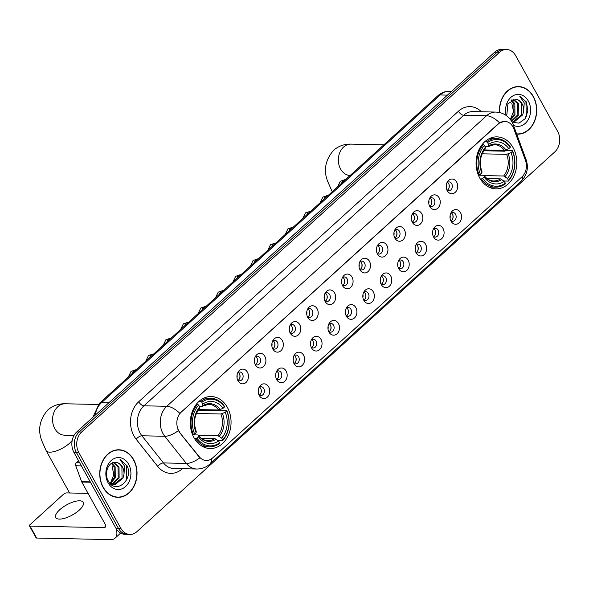 <?xml version="1.0" encoding="UTF-8"?>
<svg xmlns="http://www.w3.org/2000/svg" width="589" height="589" viewBox="0 0 589 589"><rect width="100%" height="100%" fill="white"/><g stroke="black" fill="none" stroke-linecap="round" stroke-linejoin="round"><path stroke-width="0.88" d="M479.77 178.025A26.004 20.379 91.2 0 0 495.901 188.87A26.004 20.379 91.2 0 0 514.403 174.933A26.004 20.379 91.2 0 0 513.129 147.714A26.004 20.379 91.2 0 0 496.991 136.876A26.004 20.379 91.2 0 0 478.496 150.813A26.004 20.379 91.2 0 0 479.77 178.025M194.002 437.686A26.004 20.379 91.2 0 0 210.14 448.531A26.004 20.379 91.2 0 0 228.642 434.594A26.004 20.379 91.2 0 0 227.361 407.374A26.004 20.379 91.2 0 0 211.23 396.537A26.004 20.379 91.2 0 0 192.728 410.474A26.004 20.379 91.2 0 0 194.002 437.686M268.687 386.907A7.355 5.765 -88.8 0 1 267.45 397.015A7.355 5.765 -88.8 0 1 259.506 395.911A7.355 5.765 -88.8 0 1 259.248 395.484A7.355 5.765 -88.8 0 1 259.705 386.296A7.355 5.765 -88.8 0 1 268.687 386.907M258.88 394.718A4.417 3.46 91.2 0 0 260.831 395.55A4.417 3.46 91.2 0 0 263.968 393.18A4.417 3.46 91.2 0 0 263.754 388.556A4.417 3.46 91.2 0 0 261.015 386.715A4.417 3.46 91.2 0 0 259.027 387.459M286.121 371.063A7.355 5.765 -88.8 0 1 284.892 381.171A7.355 5.765 -88.8 0 1 276.94 380.067A7.355 5.765 -88.8 0 1 276.683 379.64A7.355 5.765 -88.8 0 1 277.139 370.452A7.355 5.765 -88.8 0 1 286.121 371.063M276.315 378.882A4.417 3.46 91.2 0 0 278.266 379.706A4.417 3.46 91.2 0 0 281.409 377.335A4.417 3.46 91.2 0 0 281.189 372.719A4.417 3.46 91.2 0 0 278.45 370.879A4.417 3.46 91.2 0 0 276.462 371.622M303.563 355.219A7.355 5.765 -88.8 0 1 302.326 365.327A7.355 5.765 -88.8 0 1 294.375 364.23A7.355 5.765 -88.8 0 1 294.117 363.803A7.355 5.765 -88.8 0 1 294.574 354.615A7.355 5.765 -88.8 0 1 303.563 355.219M293.749 363.038A4.417 3.46 91.2 0 0 295.7 363.862A4.417 3.46 91.2 0 0 298.844 361.499A4.417 3.46 91.2 0 0 298.623 356.875A4.417 3.46 91.2 0 0 295.884 355.034A4.417 3.46 91.2 0 0 293.904 355.778M320.998 339.382A7.355 5.765 -88.8 0 1 319.761 349.483A7.355 5.765 -88.8 0 1 311.809 348.386A7.355 5.765 -88.8 0 1 311.552 347.959A7.355 5.765 -88.8 0 1 312.008 338.771A7.355 5.765 -88.8 0 1 320.998 339.382M311.183 347.193A4.417 3.46 91.2 0 0 313.134 348.018A4.417 3.46 91.2 0 0 316.278 345.655A4.417 3.46 91.2 0 0 316.057 341.031A4.417 3.46 91.2 0 0 313.319 339.19A4.417 3.46 91.2 0 0 311.338 339.934M338.432 323.538A7.355 5.765 -88.8 0 1 337.195 333.646A7.355 5.765 -88.8 0 1 329.244 332.542A7.355 5.765 -88.8 0 1 328.986 332.115A7.355 5.765 -88.8 0 1 329.442 322.927A7.355 5.765 -88.8 0 1 338.432 323.538M328.618 331.349A4.417 3.46 91.2 0 0 330.569 332.174A4.417 3.46 91.2 0 0 333.713 329.811A4.417 3.46 91.2 0 0 333.499 325.187A4.417 3.46 91.2 0 0 330.753 323.346A4.417 3.46 91.2 0 0 328.772 324.09M355.866 307.694A7.355 5.765 -88.8 0 1 354.63 317.802A7.355 5.765 -88.8 0 1 346.678 316.698A7.355 5.765 -88.8 0 1 346.428 316.271A7.355 5.765 -88.8 0 1 346.884 307.083A7.355 5.765 -88.8 0 1 355.866 307.694M346.052 315.505A4.417 3.46 91.2 0 0 348.003 316.33A4.417 3.46 91.2 0 0 351.147 313.966A4.417 3.46 91.2 0 0 350.934 309.343A4.417 3.46 91.2 0 0 348.195 307.502A4.417 3.46 91.2 0 0 346.207 308.246M373.301 291.849A7.355 5.765 -88.8 0 1 372.064 301.958A7.355 5.765 -88.8 0 1 364.112 300.854A7.355 5.765 -88.8 0 1 363.862 300.427A7.355 5.765 -88.8 0 1 364.319 291.238A7.355 5.765 -88.8 0 1 373.301 291.849M363.487 299.668A4.417 3.46 91.2 0 0 365.445 300.493A4.417 3.46 91.2 0 0 368.581 298.122A4.417 3.46 91.2 0 0 368.368 293.506A4.417 3.46 91.2 0 0 365.629 291.665A4.417 3.46 91.2 0 0 363.641 292.402M390.735 276.005A7.355 5.765 -88.8 0 1 389.498 286.114A7.355 5.765 -88.8 0 1 381.554 285.01A7.355 5.765 -88.8 0 1 381.297 284.59A7.355 5.765 -88.8 0 1 381.753 275.402A7.355 5.765 -88.8 0 1 390.735 276.005M380.928 283.824A4.417 3.46 91.2 0 0 382.879 284.649A4.417 3.46 91.2 0 0 386.016 282.278A4.417 3.46 91.2 0 0 385.802 277.662A4.417 3.46 91.2 0 0 383.064 275.821A4.417 3.46 91.2 0 0 381.076 276.565M408.17 260.169A7.355 5.765 -88.8 0 1 406.933 270.27A7.355 5.765 -88.8 0 1 398.989 269.173A7.355 5.765 -88.8 0 1 398.731 268.746A7.355 5.765 -88.8 0 1 399.187 259.558A7.355 5.765 -88.8 0 1 408.17 260.169M398.363 267.98A4.417 3.46 91.2 0 0 400.314 268.805A4.417 3.46 91.2 0 0 403.458 266.442A4.417 3.46 91.2 0 0 403.237 261.818A4.417 3.46 91.2 0 0 400.498 259.977A4.417 3.46 91.2 0 0 398.51 260.721M425.611 244.325A7.355 5.765 -88.8 0 1 424.374 254.426A7.355 5.765 -88.8 0 1 416.423 253.329A7.355 5.765 -88.8 0 1 416.165 252.902A7.355 5.765 -88.8 0 1 416.622 243.713A7.355 5.765 -88.8 0 1 425.611 244.325M415.797 252.136A4.417 3.46 91.2 0 0 417.748 252.961A4.417 3.46 91.2 0 0 420.892 250.597A4.417 3.46 91.2 0 0 420.671 245.974A4.417 3.46 91.2 0 0 417.932 244.133A4.417 3.46 91.2 0 0 415.944 244.877M443.046 228.48A7.355 5.765 -88.8 0 1 441.809 238.589A7.355 5.765 -88.8 0 1 433.857 237.485A7.355 5.765 -88.8 0 1 433.6 237.058A7.355 5.765 -88.8 0 1 434.056 227.869A7.355 5.765 -88.8 0 1 443.046 228.48M433.232 236.292A4.417 3.46 91.2 0 0 435.183 237.117A4.417 3.46 91.2 0 0 438.326 234.753A4.417 3.46 91.2 0 0 438.106 230.13A4.417 3.46 91.2 0 0 435.367 228.289A4.417 3.46 91.2 0 0 433.386 229.033M460.48 212.636A7.355 5.765 -88.8 0 1 459.243 222.745A7.355 5.765 -88.8 0 1 451.292 221.641A7.355 5.765 -88.8 0 1 451.034 221.214A7.355 5.765 -88.8 0 1 451.491 212.025A7.355 5.765 -88.8 0 1 460.48 212.636M450.666 220.448A4.417 3.46 91.2 0 0 452.617 221.28A4.417 3.46 91.2 0 0 455.761 218.909A4.417 3.46 91.2 0 0 455.54 214.286A4.417 3.46 91.2 0 0 452.801 212.445A4.417 3.46 91.2 0 0 450.821 213.189M247.424 372.189A7.355 5.765 -88.8 0 1 246.187 382.298A7.355 5.765 -88.8 0 1 238.236 381.193A7.355 5.765 -88.8 0 1 237.978 380.766A7.355 5.765 -88.8 0 1 238.435 371.578A7.355 5.765 -88.8 0 1 247.424 372.189M237.61 380.001A4.417 3.46 91.2 0 0 239.561 380.833A4.417 3.46 91.2 0 0 242.705 378.462A4.417 3.46 91.2 0 0 242.491 373.838A4.417 3.46 91.2 0 0 239.745 371.998A4.417 3.46 91.2 0 0 237.765 372.741M264.859 356.345A7.355 5.765 -88.8 0 1 263.622 366.454A7.355 5.765 -88.8 0 1 255.67 365.349A7.355 5.765 -88.8 0 1 255.42 364.93A7.355 5.765 -88.8 0 1 255.876 355.741A7.355 5.765 -88.8 0 1 264.859 356.345M255.044 364.164A4.417 3.46 91.2 0 0 256.995 364.989A4.417 3.46 91.2 0 0 260.139 362.618A4.417 3.46 91.2 0 0 259.926 358.002A4.417 3.46 91.2 0 0 257.187 356.161A4.417 3.46 91.2 0 0 255.199 356.905M282.293 340.501A7.355 5.765 -88.8 0 1 281.056 350.61A7.355 5.765 -88.8 0 1 273.105 349.513A7.355 5.765 -88.8 0 1 272.854 349.086A7.355 5.765 -88.8 0 1 273.311 339.897A7.355 5.765 -88.8 0 1 282.293 340.501M272.479 348.32A4.417 3.46 91.2 0 0 274.437 349.144A4.417 3.46 91.2 0 0 277.574 346.781A4.417 3.46 91.2 0 0 277.36 342.157A4.417 3.46 91.2 0 0 274.621 340.317A4.417 3.46 91.2 0 0 272.633 341.06M299.727 324.664A7.355 5.765 -88.8 0 1 298.49 334.766A7.355 5.765 -88.8 0 1 290.546 333.668A7.355 5.765 -88.8 0 1 290.289 333.241A7.355 5.765 -88.8 0 1 290.745 324.053A7.355 5.765 -88.8 0 1 299.727 324.664M289.921 332.476A4.417 3.46 91.2 0 0 291.872 333.3A4.417 3.46 91.2 0 0 295.008 330.937A4.417 3.46 91.2 0 0 294.794 326.313A4.417 3.46 91.2 0 0 292.056 324.473A4.417 3.46 91.2 0 0 290.068 325.216M317.162 308.82A7.355 5.765 -88.8 0 1 315.925 318.929A7.355 5.765 -88.8 0 1 307.981 317.824A7.355 5.765 -88.8 0 1 307.723 317.397A7.355 5.765 -88.8 0 1 308.18 308.209A7.355 5.765 -88.8 0 1 317.162 308.82M307.355 316.632A4.417 3.46 91.2 0 0 309.306 317.456A4.417 3.46 91.2 0 0 312.45 315.093A4.417 3.46 91.2 0 0 312.229 310.469A4.417 3.46 91.2 0 0 309.49 308.629A4.417 3.46 91.2 0 0 307.502 309.372M334.596 292.976A7.355 5.765 -88.8 0 1 333.367 303.085A7.355 5.765 -88.8 0 1 325.415 301.98A7.355 5.765 -88.8 0 1 325.157 301.553A7.355 5.765 -88.8 0 1 325.614 292.365A7.355 5.765 -88.8 0 1 334.596 292.976M324.789 300.788A4.417 3.46 91.2 0 0 326.74 301.62A4.417 3.46 91.2 0 0 329.884 299.249A4.417 3.46 91.2 0 0 329.663 294.625A4.417 3.46 91.2 0 0 326.924 292.785A4.417 3.46 91.2 0 0 324.937 293.528M352.038 277.132A7.355 5.765 -88.8 0 1 350.801 287.241A7.355 5.765 -88.8 0 1 342.85 286.136A7.355 5.765 -88.8 0 1 342.592 285.709A7.355 5.765 -88.8 0 1 343.048 276.521A7.355 5.765 -88.8 0 1 352.038 277.132M342.224 284.951A4.417 3.46 91.2 0 0 344.175 285.775A4.417 3.46 91.2 0 0 347.319 283.405A4.417 3.46 91.2 0 0 347.098 278.788A4.417 3.46 91.2 0 0 344.359 276.948A4.417 3.46 91.2 0 0 342.378 277.691M369.472 261.288A7.355 5.765 -88.8 0 1 368.235 271.396A7.355 5.765 -88.8 0 1 360.284 270.299A7.355 5.765 -88.8 0 1 360.026 269.872A7.355 5.765 -88.8 0 1 360.483 260.684A7.355 5.765 -88.8 0 1 369.472 261.288M359.658 269.107A4.417 3.46 91.2 0 0 361.609 269.931A4.417 3.46 91.2 0 0 364.753 267.568A4.417 3.46 91.2 0 0 364.532 262.944A4.417 3.46 91.2 0 0 361.793 261.104A4.417 3.46 91.2 0 0 359.813 261.847M386.907 245.451A7.355 5.765 -88.8 0 1 385.67 255.552A7.355 5.765 -88.8 0 1 377.718 254.455A7.355 5.765 -88.8 0 1 377.468 254.028A7.355 5.765 -88.8 0 1 377.924 244.84A7.355 5.765 -88.8 0 1 386.907 245.451M377.093 253.263A4.417 3.46 91.2 0 0 379.044 254.087A4.417 3.46 91.2 0 0 382.187 251.724A4.417 3.46 91.2 0 0 381.974 247.1A4.417 3.46 91.2 0 0 379.228 245.26A4.417 3.46 91.2 0 0 377.247 246.003M404.341 229.607A7.355 5.765 -88.8 0 1 403.104 239.716A7.355 5.765 -88.8 0 1 395.153 238.611A7.355 5.765 -88.8 0 1 394.902 238.184A7.355 5.765 -88.8 0 1 395.359 228.996A7.355 5.765 -88.8 0 1 404.341 229.607M394.527 237.419A4.417 3.46 91.2 0 0 396.478 238.243A4.417 3.46 91.2 0 0 399.622 235.88A4.417 3.46 91.2 0 0 399.408 231.256A4.417 3.46 91.2 0 0 396.669 229.416A4.417 3.46 91.2 0 0 394.682 230.159M421.776 213.763A7.355 5.765 -88.8 0 1 420.539 223.872A7.355 5.765 -88.8 0 1 412.587 222.767A7.355 5.765 -88.8 0 1 412.337 222.34A7.355 5.765 -88.8 0 1 412.793 213.152A7.355 5.765 -88.8 0 1 421.776 213.763M411.961 221.574A4.417 3.46 91.2 0 0 413.92 222.399A4.417 3.46 91.2 0 0 417.056 220.036A4.417 3.46 91.2 0 0 416.843 215.412A4.417 3.46 91.2 0 0 414.104 213.571A4.417 3.46 91.2 0 0 412.116 214.315M439.21 197.919A7.355 5.765 -88.8 0 1 437.973 208.027A7.355 5.765 -88.8 0 1 430.029 206.923A7.355 5.765 -88.8 0 1 429.771 206.496A7.355 5.765 -88.8 0 1 430.228 197.308A7.355 5.765 -88.8 0 1 439.21 197.919M429.403 205.738A4.417 3.46 91.2 0 0 431.354 206.562A4.417 3.46 91.2 0 0 434.491 204.192A4.417 3.46 91.2 0 0 434.277 199.575A4.417 3.46 91.2 0 0 431.538 197.735A4.417 3.46 91.2 0 0 429.55 198.471M456.644 182.075A7.355 5.765 -88.8 0 1 455.415 192.183A7.355 5.765 -88.8 0 1 447.463 191.079A7.355 5.765 -88.8 0 1 447.206 190.659A7.355 5.765 -88.8 0 1 447.662 181.471A7.355 5.765 -88.8 0 1 456.644 182.075M446.837 189.894A4.417 3.46 91.2 0 0 448.789 190.718A4.417 3.46 91.2 0 0 451.932 188.355A4.417 3.46 91.2 0 0 451.711 183.731A4.417 3.46 91.2 0 0 448.973 181.891A4.417 3.46 91.2 0 0 446.985 182.634M259.484 387.135A4.417 3.46 -88.8 0 1 260.706 388.497A4.417 3.46 -88.8 0 1 259.315 395.064M276.918 371.298A4.417 3.46 -88.8 0 1 278.141 372.653A4.417 3.46 -88.8 0 1 276.749 379.22M294.353 355.454A4.417 3.46 -88.8 0 1 295.582 356.809A4.417 3.46 -88.8 0 1 294.183 363.376M311.787 339.61A4.417 3.46 -88.8 0 1 313.017 340.965A4.417 3.46 -88.8 0 1 311.625 347.539M329.222 323.766A4.417 3.46 -88.8 0 1 330.451 325.121A4.417 3.46 -88.8 0 1 329.06 331.695M346.656 307.922A4.417 3.46 -88.8 0 1 347.885 309.284A4.417 3.46 -88.8 0 1 346.494 315.851M364.098 292.078A4.417 3.46 -88.8 0 1 365.32 293.44A4.417 3.46 -88.8 0 1 363.928 300.007M381.532 276.241A4.417 3.46 -88.8 0 1 382.754 277.596A4.417 3.46 -88.8 0 1 381.363 284.163M398.967 260.397A4.417 3.46 -88.8 0 1 400.189 261.752A4.417 3.46 -88.8 0 1 398.797 268.319M416.401 244.553A4.417 3.46 -88.8 0 1 417.623 245.907A4.417 3.46 -88.8 0 1 416.232 252.482M433.835 228.709A4.417 3.46 -88.8 0 1 435.065 230.071A4.417 3.46 -88.8 0 1 433.666 236.638M451.27 212.865A4.417 3.46 -88.8 0 1 452.499 214.227A4.417 3.46 -88.8 0 1 451.108 220.794M238.214 372.417A4.417 3.46 -88.8 0 1 239.443 373.779A4.417 3.46 -88.8 0 1 238.052 380.347M255.648 356.581A4.417 3.46 -88.8 0 1 256.878 357.935A4.417 3.46 -88.8 0 1 255.486 364.503M273.082 340.736A4.417 3.46 -88.8 0 1 274.312 342.091A4.417 3.46 -88.8 0 1 272.921 348.659M290.524 324.892A4.417 3.46 -88.8 0 1 291.746 326.247A4.417 3.46 -88.8 0 1 290.355 332.822M307.959 309.048A4.417 3.46 -88.8 0 1 309.181 310.41A4.417 3.46 -88.8 0 1 307.789 316.978M325.393 293.204A4.417 3.46 -88.8 0 1 326.615 294.566A4.417 3.46 -88.8 0 1 325.224 301.134M342.827 277.367A4.417 3.46 -88.8 0 1 344.057 278.722A4.417 3.46 -88.8 0 1 342.658 285.29M360.262 261.523A4.417 3.46 -88.8 0 1 361.491 262.878A4.417 3.46 -88.8 0 1 360.1 269.445M377.696 245.679A4.417 3.46 -88.8 0 1 378.926 247.034A4.417 3.46 -88.8 0 1 377.534 253.609M395.131 229.835A4.417 3.46 -88.8 0 1 396.36 231.19A4.417 3.46 -88.8 0 1 394.969 237.765M412.572 213.991A4.417 3.46 -88.8 0 1 413.795 215.353A4.417 3.46 -88.8 0 1 412.403 221.92M430.007 198.147A4.417 3.46 -88.8 0 1 431.229 199.509A4.417 3.46 -88.8 0 1 429.837 206.076M447.441 182.31A4.417 3.46 -88.8 0 1 448.663 183.665A4.417 3.46 -88.8 0 1 447.272 190.232M179.881 432.355A13.245 10.381 -88.8 0 1 178.717 430.603A13.245 10.381 -88.8 0 1 181.25 412.123L498.485 123.859A13.245 10.381 -88.8 0 1 504.729 121.378A13.245 10.381 -88.8 0 1 513.858 128.888L525.44 160.318A13.245 10.381 -88.8 0 1 522.001 176.818L212.533 458.014A13.245 10.381 -88.8 0 1 206.29 460.495A13.245 10.381 -88.8 0 1 199.237 456.725L179.439 432.341L177.687 428.917M103.119 487.42A23.796 18.649 91.2 0 0 117.881 497.344A23.796 18.649 91.2 0 0 134.815 484.592A23.796 18.649 91.2 0 0 133.644 459.685A23.796 18.649 91.2 0 0 118.882 449.768A23.796 18.649 91.2 0 0 101.949 462.512A23.796 18.649 91.2 0 0 103.119 487.42M116.666 497.263A23.796 18.649 91.2 0 0 118.131 497.101M516.708 134.115A23.796 18.649 91.2 0 0 517.576 134.159A23.796 18.649 91.2 0 0 534.503 121.408A23.796 18.649 91.2 0 0 533.339 96.5A23.796 18.649 91.2 0 0 518.57 86.583A23.796 18.649 91.2 0 0 499.479 112.514M516.686 134.056A23.796 18.649 91.2 0 0 517.819 133.917M211.429 458.89A17.169 8.563 -132.3 0 1 209.839 464.088C206.143 467.386 201.784 469.028 196.778 469.006A19.621 15.38 -88.8 0 1 186.33 463.418L164.765 436.265A19.621 15.38 -88.8 0 1 163.043 433.673A19.621 15.38 -88.8 0 1 166.79 406.292A17.169 8.563 47.7 0 1 179.814 413.375L498.191 123.859L499.568 122.836L504.699 121.378M129.933 534.422L125.059 534.319A14.718 11.537 91.2 0 1 115.923 528.186L73.949 452.455A14.718 11.537 91.2 0 1 76.761 431.921L494.708 52.156A14.718 11.537 91.2 0 1 501.644 49.395L504.081 49.447A14.718 11.537 91.2 0 0 497.145 52.207L79.198 431.973A14.718 11.537 91.2 0 0 76.386 452.507L118.36 528.237A14.718 11.537 91.2 0 0 127.496 534.37A14.718 11.537 91.2 0 1 118.36 528.237L76.386 452.507A14.718 11.537 91.2 0 1 79.198 431.973L497.145 52.207A14.718 11.537 91.2 0 1 504.081 49.447L506.518 49.498A14.718 11.537 91.2 0 0 499.582 52.259L81.635 432.024A14.718 11.537 91.2 0 0 78.823 452.558L120.797 528.289A14.718 11.537 91.2 0 0 129.933 534.422A14.718 11.537 91.2 0 0 136.869 531.668L554.816 151.896A14.718 11.537 91.2 0 0 557.628 131.362L515.655 55.638A14.718 11.537 91.2 0 0 506.518 49.498M499.568 122.836A17.169 8.563 -132.3 0 0 486.543 115.746L166.79 406.292L143.944 405.814A19.621 15.38 91.2 0 0 140.189 433.195A19.621 15.38 91.2 0 0 141.92 435.786L163.477 462.939L186.33 463.418A17.169 7.753 -38.4 0 0 199.848 457.83L179.439 432.341M518.806 86.833A23.796 18.649 91.2 0 0 517.348 86.605M119.118 450.018A23.796 18.649 91.2 0 0 117.66 449.79M118.875 450.011A23.545 18.458 91.2 0 0 102.118 462.63A23.545 18.458 91.2 0 0 103.274 487.28A23.545 18.458 91.2 0 0 117.888 497.094A23.545 18.458 91.2 0 0 134.645 484.475A23.545 18.458 91.2 0 0 133.489 459.825A23.545 18.458 91.2 0 0 118.875 450.011L116.438 449.959A23.545 18.458 91.2 0 0 116.195 449.952M112.101 466.311L113.802 474.646L110.673 482.627M111.858 463.145L115.142 466.871L115.267 477.893L110.327 483.473M111.365 463.433L114.178 466.849L114.295 477.87L109.848 483.179M113.751 462.461L119.015 466.952L119.133 477.974L112.249 484.268M113.302 462.564L118.043 466.93L118.168 477.951L111.763 484.121M116.224 462.446C108.95 460.627 103.502 473.041 108.192 480.801C115.532 495.445 133.931 479.637 127.062 465.796L120.06 459.435L124.537 466.083L123.992 474.322A11.088 8.688 91.2 0 0 122.446 467.025A11.088 8.688 91.2 0 0 116.224 462.446C118.676 462.851 120.576 464.375 121.916 467.018L122.033 478.032L113.699 484.526M123.992 474.322L123.005 478.054L115.245 484.504L109.804 483.149M108.118 482.877A15.991 12.531 91.2 0 0 125.582 486.543A15.991 12.531 91.2 0 0 128.638 464.228A15.991 12.531 91.2 0 0 111.181 460.561A15.991 12.531 91.2 0 0 108.118 482.877M115.208 497.035A23.545 18.458 91.2 0 0 115.451 497.042L117.888 497.094M120.06 459.435L126.252 465.096L126.613 479.468L125.405 481.854M59.732 509.75A15.697 5.816 -29 0 0 55.749 517.562A15.697 5.816 -29 0 0 65.342 518.07A15.697 5.816 -29 0 0 79.228 510.155A15.697 5.816 -29 0 0 83.211 502.343A15.697 5.816 -29 0 0 73.618 501.835A15.697 5.816 -29 0 0 59.732 509.75M78.551 460.76L76.393 462.711L79.67 462.785M116.004 528.326A19.621 9.785 47.7 0 1 115.039 538.184A19.621 9.785 47.7 0 1 110.68 539.605L36.651 538.051A2.452 0.906 151 0 1 36.076 537.809L29.45 525.852A2.452 0.906 -29 0 0 30.024 526.095L104.054 527.648A4.903 2.444 -132.3 0 0 105.144 527.288A4.903 2.444 -132.3 0 0 104.894 523.724L81.79 482.045A2.452 1.922 -88.8 0 1 81.621 481.677L75.76 465.766A2.452 1.922 -88.8 0 1 76.393 462.711M88.07 493.376L66.528 492.919A2.452 0.906 -29 0 0 63.435 494.318L30.068 524.63A2.452 0.906 -29 0 0 29.45 525.852M70.871 515.795A15.697 5.816 151 0 1 73.691 514.226M516.619 133.865A23.545 18.458 91.2 0 0 517.576 133.917A23.545 18.458 91.2 0 0 534.333 121.297A23.545 18.458 91.2 0 0 533.178 96.648A23.545 18.458 91.2 0 0 518.563 86.826L516.126 86.774A23.545 18.458 91.2 0 0 515.883 86.774M518.563 86.826A23.545 18.458 91.2 0 0 499.678 112.558M511.797 103.134L513.498 111.468L510.368 119.449M511.546 99.961L514.838 103.693L514.955 114.708L510.685 119.913M511.053 100.248L513.866 103.671L513.991 114.693L510.346 119.464M513.446 99.276L518.703 103.774L518.828 114.789L511.937 121.091M512.99 99.386L517.738 103.752L517.856 114.774L511.458 120.944M512.106 122.181L518.975 123.153L525.005 118.801L527.891 110.938L526.397 101.926L519.756 96.257L524.225 102.906L523.687 111.144A11.088 8.688 91.2 0 0 522.141 103.848A11.088 8.688 91.2 0 0 515.912 99.269C518.372 99.674 520.264 101.19 521.604 103.833L521.729 114.855L513.387 121.349M523.687 111.144L522.693 114.87L514.941 121.319L511.362 120.907M513.461 125.302A15.991 12.531 91.2 0 0 527.913 120.141A15.991 12.531 91.2 0 0 528.333 101.05A15.991 12.531 91.2 0 0 512.482 96.132A15.991 12.531 91.2 0 0 506.142 115.451M515.912 99.269L507.932 103.612L506.82 115.024M519.756 96.257L525.948 101.912L526.301 116.291L525.101 118.676M198.125 410.423L219.042 410.857L220.19 410.261L226.713 410.4L226.684 410.989A23.354 18.303 91.2 0 1 222.716 439.968L221.692 438.128A21.094 16.529 91.2 0 0 225.234 412.315L220.868 413.993L196.431 413.478M198.405 435.256L217.901 435.661L221.692 438.128M196.895 438.061L195.651 438.621A24.333 19.069 91.2 0 0 209.566 446.845A24.333 19.069 91.2 0 0 219.402 443.62L219.572 442.832A23.354 18.303 91.2 0 1 196.895 438.061L198.346 436.736A21.094 16.529 91.2 0 0 218.548 440.984L214.749 438.525L201.32 438.238M192.64 434.851L197.794 434.954L198.405 435.404L198.346 436.736M210.582 398.193A24.333 19.069 91.2 0 0 200.746 401.418L201.799 402.235A23.354 18.303 91.2 0 1 224.475 407.006L224.505 406.417A24.333 19.069 91.2 0 0 210.582 398.193L204.066 398.054A24.333 19.069 91.2 0 0 204.015 398.054M202.999 446.712A24.333 19.069 91.2 0 0 203.043 446.712L209.566 446.845M199.001 401.381L200.746 401.418M222.716 439.968L222.554 440.756A24.333 19.069 91.2 0 0 226.713 410.4M222.554 440.756L218.136 440.668M195.651 438.621L194.532 438.599M224.475 407.006L223.025 408.324A21.094 16.529 91.2 0 0 202.822 404.083L201.799 402.235M225.234 412.315L226.684 410.989M218.548 440.984L219.572 442.832M202.822 404.083L202.454 405.873L201.703 406.439L199.369 406.388M198.729 409.583L218.659 410.003L223.025 408.324M220.198 409.605A18.87 14.791 91.2 0 0 202.454 405.873L201.703 406.439M197.794 434.954L198.405 435.404A18.87 14.791 91.2 0 0 216.156 439.136M192.544 434.623L194.679 434.078A23.354 18.303 91.2 0 1 198.655 405.092L197.602 404.282A24.333 19.069 91.2 0 0 193.442 434.638M197.602 404.282L196.343 404.253M198.655 405.092L199.678 406.94A21.094 16.529 91.2 0 0 196.137 432.753L194.679 434.078M198.552 409.296L199.303 408.729L199.678 406.94M196.137 432.753L196.196 431.42L195.585 430.971L196.196 431.42A18.87 14.791 91.2 0 1 199.303 408.729M483.886 150.762L504.802 151.196L505.958 150.607L512.474 150.74L512.452 151.329A23.354 18.303 91.2 0 1 508.484 180.308L507.46 178.467A21.094 16.529 91.2 0 0 510.994 152.654L506.636 154.333L482.192 153.817M484.173 175.596L503.661 176.001L507.46 178.467M482.656 178.401L481.412 178.968A24.333 19.069 91.2 0 0 495.327 187.184A24.333 19.069 91.2 0 0 505.171 183.959L505.333 183.172A23.354 18.303 91.2 0 1 482.656 178.401L484.114 177.075A21.094 16.529 91.2 0 0 504.309 181.324L500.517 178.865L487.081 178.577M478.401 175.191L483.554 175.301L484.165 175.743L484.114 177.075M496.35 138.533A24.333 19.069 91.2 0 0 486.514 141.765L487.567 142.575A23.354 18.303 91.2 0 1 510.243 147.346L510.265 146.757A24.333 19.069 91.2 0 0 496.35 138.533L489.827 138.393A24.333 19.069 91.2 0 0 489.776 138.393M488.76 187.052A24.333 19.069 91.2 0 0 488.811 187.052L495.327 187.184M484.762 141.728L486.514 141.765M508.484 180.308L508.314 181.095A24.333 19.069 91.2 0 0 512.474 150.74M508.314 181.095L503.897 181.007M481.412 178.968L480.3 178.938M510.243 147.346L508.786 148.664A21.094 16.529 91.2 0 0 488.59 144.423L487.567 142.575M510.994 152.654L512.452 151.329M504.309 181.324L505.333 183.172M488.59 144.423L488.215 146.212L487.464 146.779L485.137 146.727M484.489 149.93L504.42 150.342L508.786 148.664M505.966 149.945A18.87 14.791 91.2 0 0 488.215 146.212L487.464 146.779M483.554 175.301L484.165 175.743A18.87 14.791 91.2 0 0 501.916 179.476M478.312 174.962L480.447 174.418A23.354 18.303 91.2 0 1 484.416 145.439L483.363 144.622A24.333 19.069 91.2 0 0 479.203 174.977M483.363 144.622L482.104 144.592M484.416 145.439L485.439 147.279A21.094 16.529 91.2 0 0 481.905 173.092L480.447 174.418M484.32 149.635L485.071 149.076L485.439 147.279M481.905 173.092L481.957 171.76L481.346 171.311L481.957 171.76A18.87 14.791 91.2 0 1 485.071 149.076M239.716 378.256A7.355 5.765 91.2 0 0 239.797 374.582M237.014 377.748A5.397 4.226 91.2 0 0 237.065 374.972M257.15 362.412A7.355 5.765 91.2 0 0 257.231 358.738M254.448 361.904A5.397 4.226 91.2 0 0 254.507 359.135M274.584 346.568A7.355 5.765 91.2 0 0 274.665 342.894M271.882 346.06A5.397 4.226 91.2 0 0 271.941 343.291M292.019 330.724A7.355 5.765 91.2 0 0 292.1 327.05M289.317 330.215A5.397 4.226 91.2 0 0 289.376 327.447M309.461 314.887A7.355 5.765 91.2 0 0 309.534 311.213M306.751 314.379A5.397 4.226 91.2 0 0 306.81 311.603M326.895 299.043A7.355 5.765 91.2 0 0 326.969 295.369M324.186 298.535A5.397 4.226 91.2 0 0 324.244 295.759M344.329 283.199A7.355 5.765 91.2 0 0 344.403 279.525M341.62 282.691A5.397 4.226 91.2 0 0 341.679 279.922M361.764 267.354A7.355 5.765 91.2 0 0 361.837 263.681M359.062 266.846A5.397 4.226 91.2 0 0 359.113 264.078M379.198 251.51A7.355 5.765 91.2 0 0 379.279 247.836M376.496 251.002A5.397 4.226 91.2 0 0 376.555 248.234M396.633 235.674A7.355 5.765 91.2 0 0 396.714 231.992M393.931 235.166A5.397 4.226 91.2 0 0 393.989 232.39M414.067 219.83A7.355 5.765 91.2 0 0 414.148 216.156M411.365 219.322A5.397 4.226 91.2 0 0 411.424 216.546M431.509 203.985A7.355 5.765 91.2 0 0 431.582 200.312M428.799 203.477A5.397 4.226 91.2 0 0 428.858 200.702M448.943 188.141A7.355 5.765 91.2 0 0 449.017 184.467M446.234 187.633A5.397 4.226 91.2 0 0 446.293 184.865M260.986 392.973A7.355 5.765 91.2 0 0 261.06 389.3M258.276 392.465A5.397 4.226 91.2 0 0 258.335 389.69M278.42 377.129A7.355 5.765 91.2 0 0 278.494 373.455M275.711 376.621A5.397 4.226 91.2 0 0 275.77 373.853M295.855 361.285A7.355 5.765 91.2 0 0 295.928 357.611M293.145 360.777A5.397 4.226 91.2 0 0 293.204 358.009M313.289 345.441A7.355 5.765 91.2 0 0 313.363 341.767M310.58 344.933A5.397 4.226 91.2 0 0 310.639 342.165M330.724 329.597A7.355 5.765 91.2 0 0 330.804 325.931M328.021 329.089A5.397 4.226 91.2 0 0 328.073 326.321M348.158 313.76A7.355 5.765 91.2 0 0 348.239 310.086M345.456 313.252A5.397 4.226 91.2 0 0 345.515 310.477M365.592 297.916A7.355 5.765 91.2 0 0 365.673 294.242M362.89 297.408A5.397 4.226 91.2 0 0 362.949 294.633M383.034 282.072A7.355 5.765 91.2 0 0 383.108 278.398M380.325 281.564A5.397 4.226 91.2 0 0 380.384 278.796M400.468 266.228A7.355 5.765 91.2 0 0 400.542 262.554M397.759 265.72A5.397 4.226 91.2 0 0 397.818 262.952M417.903 250.384A7.355 5.765 91.2 0 0 417.976 246.717M415.193 249.876A5.397 4.226 91.2 0 0 415.252 247.108M435.337 234.547A7.355 5.765 91.2 0 0 435.411 230.873M432.628 234.039A5.397 4.226 91.2 0 0 432.687 231.263M452.772 218.703A7.355 5.765 91.2 0 0 452.845 215.029M450.07 218.195A5.397 4.226 91.2 0 0 450.121 215.419M199.237 456.725L198.795 456.718M458.441 111.218A4.903 2.444 -132.3 0 0 463.698 115.267L143.944 405.814A4.903 2.444 -132.3 0 1 138.687 401.764L458.441 111.218A24.532 19.223 -88.8 0 1 481.427 111.77M472.945 111.593A19.621 15.38 91.2 0 0 463.698 115.267L486.543 115.746A19.621 15.38 -88.8 0 1 495.791 112.072L472.945 111.593M178.364 430.618A17.169 7.753 -38.4 0 1 164.765 436.265L141.92 435.786A4.903 2.216 141.6 0 0 136.155 439.232A24.532 19.223 -88.8 0 1 138.687 401.764M522.531 176.295A17.169 8.563 47.7 0 1 520.941 181.412L209.839 464.088M525.808 161.474A17.169 4.778 -20.2 0 0 526.139 159.707C528.812 167.917 527.081 175.147 520.941 181.412M512.798 126.635A17.169 4.778 -20.2 0 0 513.233 124.691L526.139 159.707M182.413 468.704L182.34 468.77A24.532 19.223 -88.8 0 1 157.712 466.385L136.155 439.232M499.582 52.259L494.708 52.156M81.635 432.024L76.761 431.921M78.823 452.558L73.949 452.455M120.797 528.289L115.923 528.186M157.712 466.385A4.903 2.216 141.6 0 1 163.477 462.939A19.621 15.38 91.2 0 0 173.932 468.527L196.778 469.006M447.426 95.116L440.145 94.969A9.814 4.896 -132.3 0 0 437.958 95.676C441.249 92.731 445.063 91.266 449.392 91.288A19.621 15.38 91.2 0 0 440.145 94.969L101.507 402.67A19.621 15.38 91.2 0 0 95.234 415.142M108.788 402.824L101.507 402.67A9.814 4.896 -132.3 0 0 99.327 403.377L437.958 95.676M105.6 526.242L104.054 527.648M90.448 482.229L81.79 482.045M30.024 526.095L36.651 538.051M81.621 481.677L90.25 481.861M81.392 465.884L75.76 465.766M74.045 435.374L64.547 435.175A15.697 12.303 -88.8 0 1 54.806 428.63A15.697 12.303 -88.8 0 1 57.803 406.727A15.697 12.303 -88.8 0 1 65.202 403.782L98.216 404.474M72.211 440.41A15.697 5.816 151 0 1 69.598 443.215A15.697 5.816 151 0 1 55.712 451.13A15.697 5.816 151 0 1 46.119 450.622L69.605 492.986M73.559 435.359L73.581 435.396A15.697 5.816 151 0 1 73.78 435.875M217.901 435.661A18.149 14.224 91.2 0 0 220.868 413.993M198.338 435.161C201.129 438.753 204.295 440.572 207.843 440.631A18.149 14.224 91.2 0 0 214.749 438.525M219.299 436.272A18.87 14.791 91.2 0 0 222.414 413.588M218.659 410.003A18.149 14.224 91.2 0 0 208.609 404.334L202.174 406.314M350.109 175.507A15.697 12.303 -88.8 0 1 340.567 168.969A15.697 12.303 -88.8 0 1 343.571 147.066A15.697 12.303 -88.8 0 1 350.97 144.121L383.888 144.813M332.41 191.587A15.697 5.816 151 0 1 331.887 190.961L332.292 191.69M503.661 176.001A18.149 14.224 91.2 0 0 506.636 154.333M484.099 175.5C486.889 179.093 490.063 180.911 493.611 180.97A18.149 14.224 91.2 0 0 500.517 178.865M505.067 176.612A18.87 14.791 91.2 0 0 508.174 153.928M504.42 150.342A18.149 14.224 91.2 0 0 494.37 144.673L487.935 146.661M132.459 373.271A4.417 3.46 -88.8 0 1 134.02 370.496A4.417 3.46 -88.8 0 1 135.919 369.826L136.243 369.833M149.893 357.427A4.417 3.46 -88.8 0 1 151.454 354.659A4.417 3.46 -88.8 0 1 153.354 353.982L153.677 353.989M167.328 341.583A4.417 3.46 -88.8 0 1 168.888 338.815A4.417 3.46 -88.8 0 1 170.788 338.138L171.112 338.145M184.762 325.746A4.417 3.46 -88.8 0 1 186.33 322.971A4.417 3.46 -88.8 0 1 188.23 322.301L188.554 322.301M202.204 309.902A4.417 3.46 -88.8 0 1 203.765 307.127A4.417 3.46 -88.8 0 1 205.664 306.457L205.988 306.464M219.638 294.058A4.417 3.46 -88.8 0 1 221.199 291.283A4.417 3.46 -88.8 0 1 223.098 290.613L223.422 290.62M237.072 278.214A4.417 3.46 -88.8 0 1 238.633 275.438A4.417 3.46 -88.8 0 1 240.533 274.768L240.857 274.776M254.507 262.37A4.417 3.46 -88.8 0 1 256.068 259.602A4.417 3.46 -88.8 0 1 257.967 258.924L258.291 258.932M271.941 246.533A4.417 3.46 -88.8 0 1 273.502 243.758A4.417 3.46 -88.8 0 1 275.402 243.08L275.726 243.088M289.376 230.689A4.417 3.46 -88.8 0 1 290.937 227.914A4.417 3.46 -88.8 0 1 292.836 227.244L293.16 227.251M306.81 214.845A4.417 3.46 -88.8 0 1 308.378 212.069A4.417 3.46 -88.8 0 1 310.27 211.399L310.594 211.407M324.252 199.001A4.417 3.46 -88.8 0 1 325.813 196.225A4.417 3.46 -88.8 0 1 327.712 195.555L328.036 195.563M341.686 183.157A4.417 3.46 -88.8 0 1 343.247 180.389A4.417 3.46 -88.8 0 1 345.147 179.711L345.471 179.719M513.233 124.691L511.974 121.93C508.388 115.805 502.999 112.521 495.791 112.072M92.885 417.27L99.327 403.377M449.392 91.288L451.586 91.339M120.642 533.097L115.039 538.184M516.627 133.894L517.576 133.917M65.202 403.782C58.591 403.605 52.782 405.674 47.775 409.988C39.566 419.626 37.593 429.941 41.856 440.925L46.119 450.622M73.581 435.396L73.809 435.808M196.166 431.244C193.31 422.931 194.304 415.539 199.148 409.06M350.97 144.121C344.359 143.944 338.55 146.013 333.543 150.328C325.327 159.965 323.354 170.28 327.624 181.265L331.887 190.961M481.935 171.59C479.078 163.271 480.072 155.879 484.916 149.4M128.314 377.041L131.06 371.364L135.919 369.826M145.748 361.197L148.494 355.52L153.354 353.982M163.182 345.353L165.929 339.676L170.788 338.138M180.617 329.509L183.363 323.832L188.23 322.301M198.051 313.672L200.797 307.988L205.664 306.457M215.486 297.828L218.232 292.144L223.098 290.613M232.927 281.984L235.674 276.307L240.533 274.768M250.362 266.14L253.108 260.463L257.967 258.924M267.796 250.296L270.542 244.619L275.402 243.08M285.231 234.459L287.977 228.775L292.836 227.244M302.665 218.615L305.411 212.931L310.27 211.399M320.099 202.771L322.846 197.094L327.712 195.555M337.534 186.927L340.28 181.25L345.147 179.711"/></g></svg>
